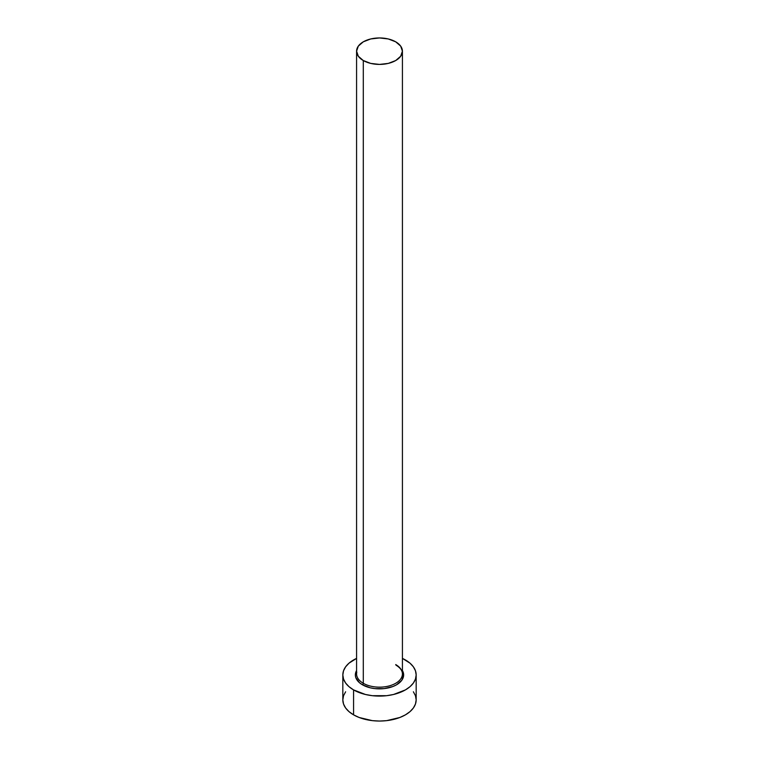 <?xml version="1.0" encoding="UTF-8"?>
<svg xmlns="http://www.w3.org/2000/svg" width="759" height="759" viewBox="0 0 759 759"><rect width="100%" height="100%" fill="white"/><g stroke="black" fill="none" stroke-linecap="round" stroke-linejoin="round"><path stroke-width="1.14" d="M356.787 672.151A22.922 13.235 0 0 0 363.295 683.29A1.224 0.702 -60 0 1 362.432 684.789A24.136 13.937 180 0 1 356.578 670.548L355.364 674.931L355.819 677.645L359.424 682.673L362.432 684.789A1.224 0.702 120 0 0 363.295 683.29A22.922 13.235 0 0 0 388.266 686.155A22.922 13.235 0 0 0 402.422 673.935L402.422 51.185A22.922 13.235 180 0 1 388.266 63.405A22.922 13.235 180 0 1 363.295 60.54L363.295 683.29L363.295 60.54A22.922 13.235 180 0 1 356.578 51.185A22.922 13.235 180 0 1 370.734 38.956A22.922 13.235 180 0 1 395.705 41.821A22.922 13.235 180 0 1 402.422 51.185L400.676 46.119L395.705 41.821L388.266 38.956L379.5 37.95L370.734 38.956L363.295 41.821L358.324 46.119L356.578 51.185L358.324 56.242L363.295 60.54L370.734 63.405L379.5 64.411L388.266 63.405L395.705 60.54L400.676 56.242L402.422 51.185M345.62 691.781L343.533 695.747L342.831 699.883A36.669 21.167 0 0 0 353.571 714.845L353.571 689.903L365.468 694.485L372.346 695.69L386.654 695.69L393.532 694.485L405.429 689.903L409.993 686.696L413.38 683.034L415.467 679.058L416.169 674.931L415.467 670.804L413.38 666.829L409.993 663.167L402.422 658.404A36.669 21.167 180 0 1 405.429 659.96A36.669 21.167 180 0 1 416.169 674.931A36.669 21.167 180 0 1 393.532 694.485A36.669 21.167 180 0 1 353.571 689.903L353.571 714.845A36.669 21.167 0 0 0 393.532 719.437A36.669 21.167 0 0 0 416.169 699.883L415.467 695.747L413.38 691.781M353.571 689.903A36.669 21.167 180 0 1 342.831 674.931A36.669 21.167 180 0 1 356.578 658.404L349.007 663.167L345.62 666.829L343.533 670.804L342.831 674.931L343.533 679.058L345.62 683.034L349.007 686.696L353.571 689.903M402.422 670.548L403.636 674.931L401.805 680.263L396.568 684.789L392.915 686.515L384.206 688.603L374.794 688.603L370.259 687.806L362.432 684.789A24.136 13.937 180 0 0 392.166 686.791A24.136 13.937 180 0 0 402.422 670.548M342.831 674.931L342.831 699.883L343.533 704.01L345.62 707.986L349.007 711.638L353.571 714.845L359.13 717.483L372.346 720.642L379.5 721.05L386.654 720.642L399.87 717.483L405.429 714.845L409.993 711.638L413.38 707.986L415.467 704.01L416.169 699.883L416.169 674.931M356.578 51.185L356.578 673.935A22.922 13.235 0 0 0 363.295 683.29A22.922 13.235 0 0 0 386.824 686.468A22.922 13.235 0 0 0 402.213 675.709A22.922 13.235 0 0 0 395.705 664.571M402.422 673.935C402.422 670.709 400.268 667.778 395.961 665.131"/></g></svg>
